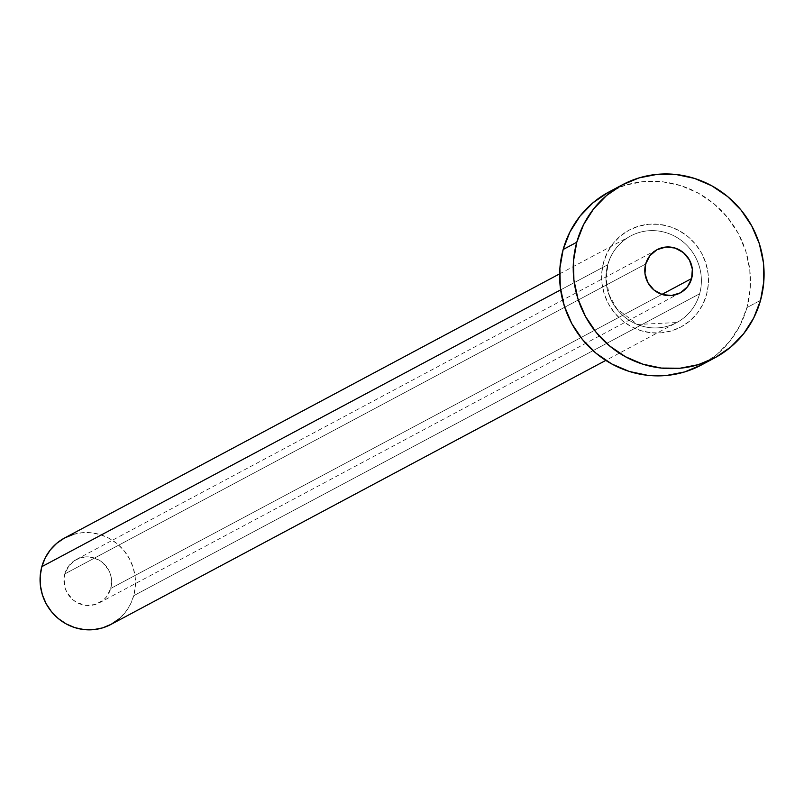 <?xml version="1.0" encoding="UTF-8"?>
<svg xmlns="http://www.w3.org/2000/svg" width="804" height="804" viewBox="0 0 804 804"><rect width="100%" height="100%" fill="white"/><g stroke="black" fill="none" stroke-linecap="round" stroke-linejoin="round"><path stroke-width="0.6" stroke-dasharray="4.02 3.01" d="M64.802 573.925A24.522 23.668 61.9 0 0 72.963 599.814A24.522 23.668 61.9 0 0 99.314 602.829A24.522 23.668 61.9 0 0 110.741 588.448L661.893 294.405L110.741 588.448L111.465 579.011L110.45 574.327L108.57 569.905L102.51 562.509L98.57 559.825L89.606 556.991L84.933 556.951L76.089 559.634L69.013 565.594L64.802 573.925L63.988 578.599L65.094 588.056L66.973 592.478L73.033 599.874L76.973 602.558L85.938 605.392L95.184 604.538L103.294 600.136L106.53 596.789L110.741 588.448A24.522 23.668 61.9 0 0 102.58 562.569A24.522 23.668 61.9 0 0 76.229 559.554A24.522 23.668 61.9 0 0 64.802 573.925L645.682 264.024L64.802 573.925M603.583 262.285A54.933 53.004 61.9 0 0 640.607 330.575A54.933 53.004 61.9 0 0 706.495 294.807L708.324 284.345L708.103 273.661L705.842 263.169L701.631 253.26L695.621 244.326L688.063 236.708L679.229 230.688L669.471 226.517L659.149 224.346L648.677 224.256L638.446 226.256L628.859 230.256L620.276 236.125L613.02 243.612L607.392 252.446L603.583 262.285L601.754 272.747L601.975 283.43L604.236 293.932L608.457 303.832L614.457 312.776L622.015 320.394L630.849 326.404L640.607 330.575L650.928 332.745L661.401 332.836L671.631 330.846L681.219 326.836L689.812 320.977L697.058 313.48L702.696 304.646L706.495 294.807A54.933 53.004 61.9 0 0 669.471 226.517A54.933 53.004 61.9 0 0 603.583 262.285M110.862 624.467A49.044 47.325 61.9 0 0 133.715 595.714L699.621 293.792A49.044 47.325 -118.1 0 1 670.968 325.138A49.044 47.325 -118.1 0 1 621.623 314.344A49.044 47.325 -118.1 0 1 607.734 264.757A49.044 47.325 -118.1 0 1 630.597 236.004A49.044 47.325 -118.1 0 1 683.289 242.024A49.044 47.325 -118.1 0 1 699.621 293.792L133.715 595.714A49.044 47.325 61.9 0 0 117.384 543.936A49.044 47.325 61.9 0 0 64.692 537.916M560.629 289.882L607.734 264.757L560.629 289.882M701.209 365.086A98.088 94.661 61.9 0 0 746.926 307.59L760.544 300.324L746.926 307.59A98.088 94.661 61.9 0 0 714.264 204.045A98.088 94.661 61.9 0 0 608.869 192.005M608.286 192.317L625.411 185.161L643.682 181.603L662.385 181.764L680.807 185.644L698.234 193.091L714.002 203.824L727.509 217.432L738.233 233.391L745.75 251.079L749.79 269.822L750.182 288.907L746.926 307.59L740.132 325.158L730.072 340.936L717.128 354.313L701.259 365.066M699.621 293.792A49.044 47.325 -118.1 0 1 676.767 322.545A49.044 47.325 -118.1 0 1 624.065 316.525A49.044 47.325 -118.1 0 1 607.734 264.757A49.044 47.325 -118.1 0 1 636.386 233.411A49.044 47.325 -118.1 0 1 685.732 244.205A49.044 47.325 -118.1 0 1 699.621 293.792M72.963 534.499L82.098 532.72L91.445 532.801L100.651 534.74L109.374 538.459L117.253 543.826L124.007 550.629L129.364 558.609L133.132 567.453L135.152 576.83L135.343 586.367L133.715 595.714L130.318 604.497L125.283 612.387L118.811 619.07M99.314 602.829L680.194 292.917M559.624 273.862L630.597 236.004C619.17 242.346 611.603 251.873 607.894 264.586L606.156 279.43L609.372 295.41L616.839 308.756L637.572 324.454L676.767 322.545L605.794 360.403M76.229 559.554L657.109 249.652"/><path stroke-width="1.21" d="M691.621 278.546A24.522 23.668 -118.1 0 1 680.194 292.917A24.522 23.668 -118.1 0 1 653.843 289.912A24.522 23.668 -118.1 0 1 645.682 264.024L644.969 273.46L647.853 282.576L653.913 289.963L662.215 294.515L671.491 295.52L680.345 292.837L687.41 286.877L691.621 278.546L692.344 269.099L689.45 259.993L683.4 252.607L675.099 248.054L665.812 247.049L656.968 249.722L649.893 255.692L645.682 264.024A24.522 23.668 -118.1 0 1 657.109 249.652A24.522 23.668 -118.1 0 1 683.46 252.657A24.522 23.668 -118.1 0 1 691.621 278.546L661.893 294.405L691.621 278.546M559.624 273.862L64.692 537.916A49.044 47.325 61.9 0 0 41.828 566.669L560.629 289.882L41.828 566.669A49.044 47.325 61.9 0 0 58.159 618.437A49.044 47.325 61.9 0 0 110.862 624.467L605.794 360.403M576.769 242.245A98.088 94.661 -118.1 0 1 622.487 184.739A98.088 94.661 -118.1 0 1 727.881 196.779A98.088 94.661 -118.1 0 1 760.544 300.324A98.088 94.661 -118.1 0 1 714.826 357.83A98.088 94.661 -118.1 0 1 609.422 345.79A98.088 94.661 -118.1 0 1 576.769 242.245L563.152 249.501L576.769 242.245L583.563 224.678L593.623 208.899L606.568 195.523L621.904 185.051L639.029 177.905L657.3 174.337L676.003 174.498L694.415 178.377L711.852 185.824L727.62 196.568L741.127 210.166L751.84 226.125L759.368 243.813L763.408 262.556L763.8 281.641L760.544 300.324L753.75 317.892L743.68 333.67L730.736 347.047L715.409 357.509L698.284 364.664L680.013 368.232L661.31 368.071L642.888 364.192L625.462 356.735L609.683 346.001L596.186 332.394L585.463 316.444L577.935 298.756L573.905 280.003L573.503 260.928L576.769 242.245M622.487 184.739L608.869 192.005A98.088 94.661 61.9 0 0 563.152 249.501A98.088 94.661 61.9 0 0 595.814 353.046A98.088 94.661 61.9 0 0 701.209 365.086L714.826 357.83M701.791 364.775L684.666 371.93L666.395 375.498L647.692 375.337L629.271 371.458L611.844 364.001L596.076 353.268L582.568 339.66L571.845 323.71L564.328 306.012L560.287 287.269L559.896 268.184L563.152 249.501L569.946 231.934L580.006 216.165L592.95 202.789L608.286 192.317M118.811 619.07L111.153 624.306L102.59 627.884L93.455 629.663L84.098 629.582L74.893 627.643L66.179 623.914L58.29 618.547L51.536 611.743L46.18 603.774L42.411 594.93L40.401 585.553L40.2 576.016L41.828 566.669L45.225 557.886L50.26 549.996L56.732 543.313L64.4 538.077L72.963 534.499"/></g></svg>

